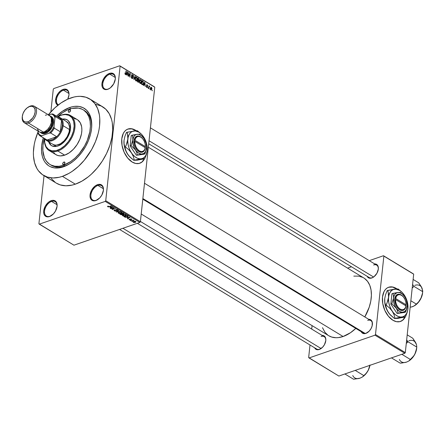 <?xml version="1.0" encoding="UTF-8"?>
<svg xmlns="http://www.w3.org/2000/svg" width="445" height="445" viewBox="0 0 445 445"><rect width="100%" height="100%" fill="white"/><g stroke="black" fill="none" stroke-linecap="round" stroke-linejoin="round"><path stroke-width="0.67" d="M109.815 74.182A8.449 5.273 -58.8 0 0 102.784 83.749A8.449 5.273 -58.8 0 0 108.23 89.011L107.768 89.3A9.05 5.652 121.2 0 1 101.933 83.66A9.05 5.652 121.2 0 1 109.464 73.408L109.815 74.182L115.233 77.469L109.815 74.182A8.449 5.273 121.2 0 1 113.403 74.376A8.449 5.273 121.2 0 1 115.277 79.249A8.449 5.273 -58.8 0 0 109.815 74.182L109.464 73.408L106.845 74.893L103.535 78.854L101.933 83.66L102.116 86.525L102.589 87.687L104.197 89.239L105.276 89.579L107.768 89.3L110.393 87.81L113.703 83.849L115.3 79.043L115.338 77.541L114.649 75.021L113.036 73.464L110.755 73.108L109.464 73.408A9.05 5.652 121.2 0 1 115.3 79.043A9.05 5.652 121.2 0 1 109.659 88.344A9.05 5.652 121.2 0 1 107.768 89.3L108.23 89.011A8.449 5.273 121.2 0 1 104.636 88.816A8.449 5.273 121.2 0 1 103.357 81.29A8.449 5.273 121.2 0 1 109.815 74.182M97.922 185.426A8.449 5.273 -58.8 0 0 90.897 194.993A8.449 5.273 -58.8 0 0 96.337 200.256L95.881 200.545A9.05 5.652 121.2 0 1 90.046 194.904A9.05 5.652 121.2 0 1 97.577 184.653L97.922 185.426L103.346 188.713L97.922 185.426A8.449 5.273 121.2 0 1 101.516 185.621A8.449 5.273 121.2 0 1 103.39 190.493A8.449 5.273 -58.8 0 0 97.922 185.426L97.577 184.653L94.957 186.138L91.642 190.104L90.046 194.904L90.007 196.412L90.702 198.932L91.403 199.85L93.389 200.823L95.881 200.545L99.736 197.925L101.816 195.094L103.412 190.288L103.229 187.423L102.055 185.348L101.149 184.708L98.868 184.352L97.577 184.653A9.05 5.652 121.2 0 1 103.412 190.288A9.05 5.652 121.2 0 1 97.766 199.588A9.05 5.652 121.2 0 1 95.881 200.545L96.337 200.256A8.449 5.273 121.2 0 1 92.749 200.066A8.449 5.273 121.2 0 1 91.47 192.535A8.449 5.273 121.2 0 1 97.922 185.426M51.592 201.424A8.449 5.273 -58.8 0 0 44.561 210.991A8.449 5.273 -58.8 0 0 50.007 216.259L49.545 216.543A9.05 5.652 121.2 0 1 43.71 210.902A9.05 5.652 121.2 0 1 51.242 200.651L51.592 201.424L57.01 204.711L51.592 201.424A8.449 5.273 121.2 0 1 55.18 201.618A8.449 5.273 121.2 0 1 57.055 206.491A8.449 5.273 -58.8 0 0 51.592 201.424L51.242 200.651L48.622 202.136L45.312 206.102L43.71 210.902L43.894 213.767L44.367 214.929L45.974 216.487L47.053 216.821L49.545 216.543L53.4 213.923L55.48 211.091L57.077 206.291L56.893 203.421L55.72 201.346L54.813 200.706L52.532 200.35L51.242 200.651A9.05 5.652 121.2 0 1 57.077 206.291A9.05 5.652 121.2 0 1 51.436 215.591A9.05 5.652 121.2 0 1 49.545 216.543L50.007 216.259A8.449 5.273 121.2 0 1 46.413 216.064A8.449 5.273 121.2 0 1 45.134 208.533A8.449 5.273 121.2 0 1 51.592 201.424M63.479 90.179A8.449 5.273 -58.8 0 0 56.993 97.366A8.449 5.273 -58.8 0 0 58.395 104.87A8.449 5.273 121.2 0 1 58.306 104.814A8.449 5.273 121.2 0 1 57.021 97.288A8.449 5.273 121.2 0 1 63.479 90.179L68.897 93.467L63.479 90.179A8.449 5.273 121.2 0 1 67.067 90.374A8.449 5.273 121.2 0 1 68.942 95.247A8.449 5.273 -58.8 0 0 63.479 90.179L63.134 89.406L63.479 90.179M57.906 105.259A9.05 5.652 121.2 0 1 56.126 97.283A9.05 5.652 121.2 0 1 63.134 89.406L60.509 90.891L58.156 93.361L55.892 98.061L55.786 102.522L56.954 104.603L57.906 105.259M139.691 163.293A18.1 11.303 71 0 0 144.347 158.815L141.966 161.963L139.691 163.293M136.031 130.73A18.1 11.303 71 0 0 135.397 130.318L135.575 130.257A18.1 11.303 -109 0 1 136.287 130.719L135.397 130.318A18.1 11.303 71 0 0 127.876 129.072L131.815 128.878L136.031 130.73M144.525 158.748A18.1 11.303 -109 0 1 139.78 163.259A18.1 11.303 -109 0 1 132.176 162.041L127.682 158.025L124.127 152.201L122.058 145.454L121.785 138.818L123.354 133.294L124.767 131.225L126.525 129.729L128.572 128.861L130.819 128.661L133.183 129.133L135.575 130.257A18.1 11.303 -109 0 0 127.965 129.039A18.1 11.303 -109 0 0 121.869 144.23A18.1 11.303 -109 0 0 132.176 162.041L135.758 163.487L139.179 163.437L142.144 161.902L144.525 158.748M374.673 263.918A7.843 4.895 121.2 0 1 378.317 269.086A7.843 4.895 121.2 0 1 373.427 277.146A7.843 4.895 121.2 0 1 371.792 277.975L372.248 277.691A7.242 4.522 -58.8 0 0 373.594 277.029A7.242 4.522 121.2 0 1 372.248 277.691L371.792 277.975A7.843 4.895 121.2 0 1 367.158 276.3L368.694 277.925L371.792 277.975L374.061 276.684L376.932 273.252L378.317 269.086L378.155 266.605L377.143 264.803L375.424 263.957L374.378 263.941M362.058 331.57A7.242 4.522 -58.8 0 0 366.33 333.099L365.868 333.383A7.843 4.895 121.2 0 1 361.234 331.709L362.775 333.333L363.71 333.628L365.868 333.383L369.211 331.113L371.008 328.66L372.142 325.879L372.237 322.013L371.219 320.216L370.435 319.66L368.454 319.354M322.147 335.419A7.843 4.895 121.2 0 1 325.796 340.586A7.843 4.895 121.2 0 1 320.901 348.652A7.843 4.895 121.2 0 1 319.265 349.475L319.727 349.192A7.242 4.522 -58.8 0 0 321.073 348.535A7.242 4.522 121.2 0 1 319.727 349.192L319.265 349.475A7.843 4.895 121.2 0 1 314.637 347.801L316.173 349.425L319.265 349.475L322.608 347.206L324.411 344.753L325.796 340.586L325.634 338.105L324.616 336.303L323.832 335.752L321.852 335.447M50.635 164.839A31.979 19.964 -58.8 0 0 64.82 165.957L63.44 166.814A33.792 21.099 121.2 0 1 43.321 137.839L41.663 145.765L41.524 151.383L42.347 156.462L44.105 160.795L45.312 162.631L48.333 165.546L50.113 166.602L54.134 167.854L58.634 167.926L61.01 167.515L64.82 165.957A31.979 19.964 121.2 0 1 51.231 165.223L50.024 164.489A31.979 19.964 121.2 0 1 44.367 138.473L42.998 145.304L42.865 150.621L44.372 157.575L46.452 161.262L49.312 164.027L50.997 165.023L54.802 166.208L59.063 166.274L63.613 165.229A31.979 19.964 121.2 0 1 50.024 164.489M69.782 107.484L70.382 108.825L69.782 107.484L72.212 106.783L74.588 106.372L79.088 106.444L83.109 107.696L86.497 110.082L89.117 113.508L90.875 117.836L91.698 122.915L91.559 128.533L90.463 134.49L88.449 140.542L85.596 146.466L82.014 152.034L77.836 157.029L73.23 161.262L68.369 164.567L63.44 166.814A33.792 21.099 121.2 0 0 70.494 163.259L70.494 163.259A33.792 21.099 121.2 0 0 91.559 128.533A33.792 21.099 121.2 0 0 69.782 107.484A33.792 21.099 121.2 0 0 56.465 116.173L62.406 111.261L69.782 107.484M56.315 183.129L60.27 184.914L65.927 185.793L72.107 185.103L75.316 184.174A44.65 27.879 -58.8 0 0 109.448 146.594A44.65 27.879 -58.8 0 0 102.667 106.8L89.773 98.979A44.65 27.879 121.2 0 1 96.554 138.773A44.65 27.879 121.2 0 1 62.422 176.348L75.316 184.174L81.83 181.198L88.255 176.832L91.353 174.179L97.182 168.054L102.333 161.046L106.605 153.414L109.837 145.459L111.906 137.488L112.73 129.801L112.274 122.703L111.567 119.455L109.248 113.731L105.782 109.203L101.304 106.055L95.992 104.403M43.449 175.324A44.65 27.879 121.2 0 1 37.97 132.148L35.094 140.665L34.209 144.636L33.392 152.318L33.458 155.961L34.549 162.67L36.874 168.394L38.47 170.819L42.459 174.674L47.376 177.088L53.033 177.967L59.213 177.277L62.422 176.348A44.65 27.879 121.2 0 1 43.449 175.324L56.343 183.145A44.65 27.879 -58.8 0 0 75.316 184.174L62.422 176.348L68.936 173.378L72.173 171.358L78.459 166.358L84.289 160.233L91.698 149.464L95.469 141.632L98.128 133.633L99.013 129.662L99.58 125.768L99.763 118.337L99.38 114.877L97.661 108.63L94.757 103.479L90.763 99.624L85.846 97.21L80.189 96.331L77.152 96.482L74.015 97.021L67.551 99.252L61.048 102.94L54.763 107.946L48.349 114.777A44.65 27.879 121.2 0 1 70.8 97.95A44.65 27.879 121.2 0 1 89.773 98.979M140.414 221.454L328.733 335.725A33.792 21.099 -58.8 0 0 343.095 336.503A33.792 21.099 -58.8 0 0 355.794 328.41L350.471 332.726L343.095 336.503L141.21 214.006L343.095 336.503L338.289 337.616L335.986 337.727L331.709 337.06L328.716 335.714M364.544 278.442L367.559 281.357L369.762 285.256L371.058 289.984L371.403 295.358L370.78 301.17L369.216 307.206L364.8 316.935A33.792 21.099 -58.8 0 0 363.793 277.953L148.346 147.223M368.749 319.332A7.843 4.895 121.2 0 1 372.393 324.5A7.843 4.895 121.2 0 1 367.503 332.56A7.843 4.895 121.2 0 1 365.868 333.383L366.33 333.099A7.242 4.522 -58.8 0 0 367.676 332.443A7.242 4.522 121.2 0 1 366.33 333.099A7.242 4.522 121.2 0 1 363.248 332.932L142.801 199.165M319.727 349.192A7.242 4.522 121.2 0 1 316.651 349.025L119.572 229.436M372.248 277.691A7.242 4.522 121.2 0 1 369.172 277.524L148.719 143.757M400.405 321.49A18.1 11.303 71 0 0 405.061 317.007L402.675 320.161L400.405 321.49M396.74 288.927A18.1 11.303 71 0 0 396.106 288.516L396.284 288.455A18.1 11.303 -109 0 1 396.996 288.916L396.106 288.516A18.1 11.303 71 0 0 388.591 287.27L392.523 287.07L396.74 288.927M405.239 316.946A18.1 11.303 -109 0 1 400.494 321.457A18.1 11.303 -109 0 1 392.891 320.239L388.39 316.223L384.836 310.399L382.767 303.651L382.5 297.01L384.068 291.486L385.481 289.417L387.239 287.921L389.28 287.058L391.528 286.858L393.892 287.331L396.284 288.455A18.1 11.303 -109 0 0 388.68 287.236A18.1 11.303 -109 0 0 382.583 302.428A18.1 11.303 -109 0 0 392.891 320.239L396.473 321.685L399.894 321.635L402.853 320.1L405.239 316.946M140.386 221.744L154.765 87.187L120.111 66.16L105.732 200.712L140.386 221.744L139.88 222.422L105.231 201.396L39.294 224.163L73.942 245.189L139.88 222.422L73.942 245.189L38.904 223.791L44.044 175.68L38.904 223.791L39.294 224.163L105.231 201.396L105.732 200.712L105.231 201.396L139.88 222.422L140.386 221.744L154.765 87.187L119.722 65.782L53.784 88.549L119.722 65.782L120.111 66.16L105.732 200.712L140.386 221.744M149.987 88.8L149.932 89.334L149.987 88.8M149.058 87.309L148.908 88.711L148.652 88.555L148.936 85.857L149.147 86.441L149.442 86.124L149.737 86.441L149.058 87.309L149.737 86.441L149.503 86.152L149.147 86.441L148.936 85.857L148.652 88.555L148.908 88.711L149.058 87.309M148.23 87.737L148.174 88.266L148.23 87.737M147.178 84.739L146.516 85.156L147.34 86.953L146.611 87.281L146.95 87.164L146.355 86.291L146.889 87.537L147.601 87.042L147.145 87.632L146.394 86.758L146.355 86.291L146.95 87.164L147.34 86.953L146.544 85.006L147.061 84.678L147.673 85.54L147.69 85.868L147.212 85.173L146.778 85.256L147.601 87.042L146.778 85.256L147.145 85.129L147.69 85.868L146.794 84.661M144.058 84.589L143.718 85.562L143.451 85.396L144.625 82.164L145.315 86.53L144.942 85.129L144.058 84.589L144.942 85.129L145.315 86.53L144.892 82.325L144.625 82.164L143.451 85.396L143.718 85.562L144.058 84.589L143.696 84.711L144.058 84.589M140.626 79.688L139.691 80.011L140.626 79.688L139.43 81.035L139.546 82.464L140.22 83.488L139.597 82.62L139.413 81.207L140.03 79.638L140.687 79.727L141.198 80.412L141.326 82.692L140.442 83.588L141.015 83.371L141.41 82.192L140.626 79.688L140.108 79.605M136.415 77.13L135.475 77.452L136.415 77.13L135.219 78.481L135.336 79.905L136.009 80.934L135.386 80.067L135.202 78.648L135.82 77.08L136.476 77.169L136.988 77.853L137.116 80.139L136.231 81.029L136.804 80.812L137.199 79.633L136.415 77.13L135.897 77.046M125.318 74.449L126.03 73.559L125.74 73.659L126.041 70.889L125.679 73.909L125.023 74.143L125.373 74.02L124.884 72.952L125.318 74.449L124.884 72.952L125.629 73.998L126.041 70.889L126.297 71.044L125.918 74.148L125.318 74.449L125.646 74.51M126.769 74.098L126.425 75.072L126.158 74.905L127.337 71.673L128.026 76.039L127.654 74.632L126.769 74.098L127.654 74.632L128.026 76.039L127.604 71.834L127.337 71.673L126.158 74.905L126.425 75.072L126.769 74.098L126.408 74.22L126.769 74.098M128.894 73.403L128.577 76.373L128.716 72.507L129.751 76.306L130.073 73.33L130.329 73.486L129.929 77.196L128.894 73.403L129.929 77.196L130.329 73.486L130.073 73.33L129.751 76.306L128.716 72.507L128.577 76.373L128.894 73.403M132.343 74.66L131.509 75.233L132.643 77.753L131.659 78.209L132.054 78.075L131.258 76.929L131.531 76.835L131.987 78.492L132.899 77.903L132.31 78.615L131.303 77.447L131.269 76.724L131.993 78.031L132.643 77.753L131.62 76.028L131.536 75.044L132.271 74.621L132.994 75.789L132.738 76.128L132.121 75.016L131.753 75.505L132.899 77.903L131.759 75.4L132.304 75.099L132.999 76.234L132.343 74.66L131.887 74.565M135.247 76.473L134.045 79.694L133.433 75.372L133.951 79.171L134.98 76.312L135.247 76.473L134.98 76.312L133.951 79.171L133.433 75.372L134.045 79.694L135.247 76.473L134.874 76.601L135.247 76.473M138.161 82.192L139.057 81.574L138.645 82.331L137.366 81.708L137.766 77.997L139.051 79.043L139.057 81.574L138.807 80.45L139.168 79.844L138.562 78.481L137.766 77.997L137.366 81.708L138.673 82.319M143.501 83.432L142.928 84.828L141.582 84.266L141.977 80.556L143.251 81.535L143.501 83.432L143.095 81.307L141.977 80.556L141.582 84.266L142.889 84.845L143.501 83.432M151.306 87.242L150.621 87.481L151.306 87.242L150.443 88.205L151.011 90.035L151.873 89.045L151.189 90.112L150.488 89.206L150.599 87.526L151.35 87.27L151.884 88.416L151.873 89.045L151.306 87.242L150.922 87.181M152.407 90.268L152.351 90.797L152.407 90.268M53.283 89.234L50.864 111.862L53.283 89.234L53.784 88.549L53.283 89.234M132.805 221.521L132.098 221.521L132.805 221.521M132.504 220.648L131.075 220.898L133.344 220.114L133.6 220.269L133.239 220.397L134.067 220.631L132.504 220.648L134.067 220.631L133.239 220.397L133.6 220.269L133.344 220.114L131.075 220.898L132.504 220.648M131.041 220.453L130.34 220.453L131.041 220.453M130.63 219.969L130.702 219.318L130.318 220.041L129.039 219.502L129.384 219.213L129.551 219.696L130.24 219.858L130.174 219.018L131.347 218.901L131.837 219.424L130.646 219.062L130.964 219.713L130.63 219.969L130.697 219.04L131.564 219.613L131.614 219.029L130.391 218.901L130.318 219.836L129.617 219.747L129.384 219.213L129.278 219.847L129.345 219.235L129.278 219.847L130.63 219.969L130.752 219.379M127.292 217.716L130.04 217.299L127.743 218.873L127.47 218.712L128.182 218.256L127.292 217.716L128.182 218.256L127.47 218.712L127.743 218.873L130.04 217.299L127.292 217.716M122.609 215.797L122.42 215.102L123.766 214.496L125.384 214.512L126.113 215.03L125.685 215.636L123.916 216.081L122.609 215.797L125.195 215.847L125.807 214.696L123.176 214.662L122.364 215.185L122.609 215.797L122.709 214.868L122.609 215.797L122.364 215.185M118.398 213.244L118.148 212.627L119.249 212.015L120.784 211.881L121.863 212.387L121.474 213.077L119.8 213.522L118.398 213.244L120.979 213.294L121.596 212.137L118.965 212.104L118.148 212.627L118.398 213.244L118.492 212.315L118.398 213.244L118.148 212.627M107.707 206.753L107.54 206.408L108.124 206.085L108.419 206.224L107.985 206.541L108.53 206.73L111.445 206.018L108.552 206.931L107.707 206.753L109.325 206.747L111.189 205.863L108.591 206.725L108.079 206.636L108.419 206.224L108.124 206.085L107.523 206.436L107.707 206.753L107.762 206.235L107.707 206.753L107.523 206.436M110.004 207.225L112.752 206.808L110.449 208.382L110.182 208.221L110.894 207.765L110.004 207.225L110.894 207.765L110.182 208.221L110.449 208.382L112.752 206.808L110.004 207.225M113.497 207.854L110.744 208.56L113.864 207.481L114.137 207.648L112.718 209.172L115.472 208.46L112.357 209.539L112.079 209.373L113.497 207.854L112.079 209.373L112.357 209.539L115.472 208.46L112.718 209.172L114.137 207.648L113.864 207.481L111 208.716L113.497 207.854M116.078 210.975L116.162 210.173L116.078 210.975L115.444 211.075L114.287 210.746L114.131 210.179L114.576 209.923L114.699 210.652L115.756 210.841L116.039 210.63L115.678 209.651L116.857 209.439L117.825 210.107L117.369 210.457L117.124 209.773L116.106 209.712L116.473 210.63L116.078 210.975L116.429 210.479L115.95 209.84L117.168 209.801L117.369 210.457L117.525 209.667L115.945 209.523L115.817 210.819L114.76 210.691L114.576 209.923L114.371 210.802L114.46 209.968L114.371 210.802L116.078 210.975L116.429 210.479M120.395 211.447L116.217 211.881L118.576 210.346L118.843 210.507L116.696 211.826L120.395 211.447L116.696 211.826L118.843 210.507L118.576 210.346L116.217 211.881L116.473 212.037L116.507 211.698L116.473 212.037L120.395 211.447M122.28 214.69L121.062 214.746L119.794 214.051L122.909 212.977L124.016 213.845L122.28 214.69L122.698 214.212L123.627 214.156L123.704 213.455L122.909 212.977L119.794 214.051L122.28 214.69L122.369 213.878L122.28 214.69M127.303 217.11L125.523 217.344L124.005 216.609L127.125 215.53L128.255 216.37L127.303 217.11L128.188 216.231L127.125 215.53L124.005 216.609L124.756 217.065L124.789 216.737L124.756 217.065L127.303 217.11M135.308 222.367L133.856 222.517L133.161 222.038L133.956 221.471L135.297 221.365L135.97 221.777L135.669 222.211L135.308 222.367L135.747 221.532L133.856 221.504L133.394 222.344L133.467 221.671L133.394 222.344L135.341 222.088L135.308 222.367M312.073 325.618L311.706 329.083L312.073 325.618M310.004 344.992L308.658 357.574L310.004 344.992M338.868 376.047L404.805 353.28L374.985 335.185L309.047 357.952L338.868 376.047L308.658 357.574L309.047 357.952L374.985 335.185L375.491 334.501L405.306 352.596L413.683 274.192L383.868 256.098L375.491 334.501L374.985 335.185L404.805 353.28L338.868 376.047M413.299 273.82L383.479 255.725L369.255 260.637L383.479 255.725L383.868 256.098L375.491 334.501L405.306 352.596L404.805 353.28L405.306 352.596L413.683 274.192L383.479 255.725L413.299 273.82M351.467 266.778L347.584 268.118L351.467 266.778M362.758 277.385L358.742 276.134L353.792 276.117M322.492 327.704L324.967 332.315L327.987 335.235M373.605 264.975A7.242 4.522 121.2 0 1 376.687 265.142A7.242 4.522 121.2 0 1 378.295 269.292A7.242 4.522 -58.8 0 0 373.605 264.975M321.084 336.476A7.242 4.522 121.2 0 1 324.16 336.643A7.242 4.522 121.2 0 1 325.768 340.792A7.242 4.522 -58.8 0 0 321.084 336.476M367.687 320.383A7.242 4.522 121.2 0 1 370.763 320.55A7.242 4.522 121.2 0 1 372.37 324.7A7.242 4.522 -58.8 0 0 367.687 320.383M67.723 99.174L68.964 95.041L69.003 93.539L68.313 91.019L66.7 89.462L64.419 89.106L63.134 89.406A9.05 5.652 121.2 0 1 68.964 95.041A9.05 5.652 121.2 0 1 67.723 99.174M51.364 178.64L55.352 182.5M154.376 86.814L119.722 65.782L154.376 86.814M83.221 109.82L84.411 110.544A31.979 19.964 121.2 0 1 91.492 129.145A31.979 19.964 -58.8 0 0 83.793 110.193M71 162.915A31.979 19.964 121.2 0 1 64.82 165.957A31.979 19.964 -58.8 0 0 71 162.915M109.826 88.227A8.449 5.273 121.2 0 1 108.23 89.011A8.449 5.273 -58.8 0 0 109.826 88.227M97.939 199.477A8.449 5.273 121.2 0 1 96.337 200.256A8.449 5.273 -58.8 0 0 97.939 199.477M51.603 215.475A8.449 5.273 121.2 0 1 50.007 216.259A8.449 5.273 -58.8 0 0 51.603 215.475M108.079 206.636L108.419 206.224M110.488 208.021L110.449 208.382L110.488 208.021M110.927 207.437L110.894 207.765L110.927 207.437M110.455 207.153L112.329 206.669L111.167 207.587L110.477 206.958L111.167 207.587L112.312 206.853L110.455 207.153M112.774 208.627L112.718 209.172L112.774 208.627M112.413 209.017L112.357 209.539L112.413 209.017M114.037 210.363L114.371 210.802M114.76 210.691L114.871 210.062M115.945 209.523L115.817 210.819M117.836 210.073L117.525 209.667M117.458 209.628L117.369 210.457L117.458 209.628M117.168 209.801L117.068 210.318M115.984 209.506L116.145 210.157M117.118 211.297L117.085 211.592L117.118 211.297M121.908 212.588L121.596 212.137M121.235 212.265L121.329 212.821L121.396 212.404L120.884 212.12L119.216 212.259L121.263 211.987L121.329 212.821L120.734 213.133L118.759 213.116L118.531 212.782L118.759 213.116L119.243 212.015L118.526 212.805L118.587 212.265M123.627 214.156L123.704 213.455M123.248 213.528L122.803 213.255L121.869 213.578L122.698 214.212L123.321 214.017L121.869 213.578L122.831 213.005L123.248 213.528L123.282 213.2L123.321 214.017M122.013 214.012L121.507 213.706L120.411 214.078L121.535 213.45L122.013 214.012L122.047 213.683L122.025 214.535L120.411 214.078L121.669 214.607L122.225 214.434L122.013 214.012L122.025 214.535M126.124 215.146L125.807 214.696M125.446 214.824L125.546 215.38L125.54 214.891L124.678 214.612L122.809 215.18L122.97 215.669L123.454 214.573L125.479 214.546L125.546 215.38L124.945 215.691L122.97 215.669L122.798 214.818M127.771 216.331L127.014 215.814L124.628 216.637L127.042 215.558L127.771 216.331L127.815 215.947L127.798 216.442L126.185 217.149L125.084 216.915L124.65 216.381L125.312 217.038L126.308 217.138L127.604 216.698L127.849 215.97M127.782 218.512L127.743 218.873L127.782 218.512M128.216 217.928L128.182 218.256L128.216 217.928M127.743 217.644L129.623 217.16L128.46 218.078L127.765 217.449L128.46 218.078L129.601 217.344L127.743 217.644M129.384 219.213L129.278 219.847M129.617 219.747L129.679 219.357M130.552 218.857L130.457 219.724L130.552 218.857M130.391 218.901L130.329 219.524M131.564 219.613L131.614 219.029M131.303 219.146L131.264 219.468M133.706 220.375L133.672 220.698L133.706 220.375M133.049 220.214L133.016 220.514L133.049 220.214M133.161 222.016L133.394 222.344M135.981 221.871L135.747 221.532M135.413 221.643L134.257 221.616L133.628 222.155L134.585 222.333L135.541 221.899L133.728 222.239L134.14 221.421L135.441 221.404L135.558 221.849M133.728 222.239L133.633 221.593M118.759 213.116L120.05 213.3L121.329 212.821M122.97 215.669L124.261 215.858L125.546 215.38M125.679 73.909L125.368 74.015M127.226 71.962L127.604 71.834L127.226 71.962M126.897 73.714L127.253 72.78L126.886 72.908L127.448 72.151L127.12 72.262L127.448 72.151L127.615 74.148L127.131 74.315L127.615 74.148L126.547 73.837L127.615 74.148L127.448 72.151L126.897 73.714M128.688 72.78L128.989 72.674L128.688 72.78M130.046 73.586L130.329 73.486L130.046 73.586M132.643 77.753L132.054 78.075M131.759 75.4L132.304 75.099M131.87 76.429L132.182 76.323L131.87 76.429M132.287 76.89L132.604 76.785L132.287 76.89M131.987 78.492L132.493 78.598M136.904 79.738L137.199 79.633L136.904 79.738M136.198 81.023L136.804 80.812L136.198 81.023M136.009 80.934L136.804 80.812M135.369 77.708L136.37 77.564L135.708 77.736L135.475 78.643L136.37 77.564L136.927 78.565L136.943 79.466L135.675 80.628L136.053 80.501L135.475 78.643L135.197 78.737L135.475 78.643L135.797 80.261L136.42 80.567L136.053 80.501M138.078 78.648L138.562 78.481L138.078 78.648M138.862 79.95L139.168 79.844L138.862 79.95M138.495 80.562L138.807 80.45L138.495 80.562M138.901 79.75L138.762 79.127L137.972 78.587L137.855 79.694L137.972 78.587L137.689 78.687L138.423 78.86L138.901 79.75L138.084 80.295L138.612 80.117L137.572 79.794L138.668 80.117L138.901 79.75L138.612 80.117M138.801 81.424L138.623 80.69L137.811 80.128L137.672 81.429L137.811 80.128L137.527 80.228L138.317 80.439L138.801 81.424L137.95 82.058L138.484 81.874L137.388 81.53L138.517 81.874L138.801 81.424L138.484 81.874M141.121 82.292L141.41 82.192L141.121 82.292M140.409 83.577L141.015 83.371L140.409 83.577M140.22 83.488L141.015 83.371M139.58 80.267L140.197 80.055L139.686 81.196L140.581 80.122L141.137 81.118L141.154 82.025L139.886 83.187L140.264 83.054L139.686 81.196L139.407 81.29L139.686 81.196L139.941 82.709L140.542 83.137L141.176 81.585L140.87 80.406L140.208 80.05L140.581 80.122M140.019 83.332L140.642 83.115L140.264 83.054M142.211 81.157L142.695 80.99L142.211 81.157M142.684 81.446L143.095 81.307L142.684 81.446M143.045 84.116L143.179 82.091L142.189 81.146L141.883 83.988L142.189 81.146L141.905 81.24L143.001 81.713L143.245 83.271L143.045 84.116L141.86 84.433L142.344 84.266L141.599 84.083L142.656 84.4L143.045 84.116L142.344 84.266M144.519 82.459L144.892 82.325L144.519 82.459M144.191 84.205L144.547 83.271L144.174 83.399L144.736 82.642L144.408 82.753L144.736 82.642L144.903 84.639L144.419 84.806L144.903 84.639L143.835 84.328L144.903 84.639L144.736 82.642L144.191 84.205M147.34 86.953L146.95 87.164M146.778 85.256L147.145 85.129M146.561 85.624L146.839 85.529L146.561 85.624M146.744 85.991L147.117 85.863L146.744 85.991M146.889 87.537L147.284 87.615M148.914 86.113L149.197 86.013L148.914 86.113M148.864 86.541L149.147 86.441L148.864 86.541M149.503 86.152L149.147 86.441M148.841 86.753L149.737 86.441L148.841 86.753M149.164 86.792L149.442 86.625M151.011 90.035L151.395 90.101M150.699 88.36L151.261 87.626L151.617 88.917L151.055 89.656L150.733 89.768L151.055 89.656L150.699 88.36L150.427 88.455L151.294 89.679L151.478 87.871L151.022 87.598L150.699 88.36M150.516 87.771L151.261 87.626M135.803 80.779L136.571 80.478L136.91 79.711L136.893 78.415L136.37 77.564M63.952 162.047A1.507 0.94 121.2 0 1 64.592 162.08A1.507 0.94 121.2 0 1 64.82 163.426A1.507 0.94 121.2 0 1 63.668 164.695L62.806 164.428L62.745 163.493L63.307 162.486L64.364 162.002L64.814 162.314L64.875 163.254L63.668 164.695A1.507 0.94 121.2 0 1 63.029 164.661A1.507 0.94 121.2 0 1 62.795 163.315A1.507 0.94 121.2 0 1 63.952 162.047L64.92 162.636L63.952 162.047M69.553 109.603A1.507 0.94 121.2 0 1 70.199 109.637A1.507 0.94 121.2 0 1 70.427 110.983A1.507 0.94 121.2 0 1 69.27 112.251L68.408 111.984L68.346 111.044L68.914 110.037L69.971 109.559L70.421 109.871L70.477 110.811L69.27 112.251A1.507 0.94 121.2 0 1 68.63 112.218A1.507 0.94 121.2 0 1 68.402 110.872A1.507 0.94 121.2 0 1 69.553 109.603L70.521 110.193L69.553 109.603M67.384 119.978A15.086 9.417 -58.8 0 0 62.823 119.321L63.324 119.254M51.937 145.888L51.531 145.643A15.086 9.417 121.2 0 0 57.945 145.993L62.311 143.513L66.233 139.396L69.109 134.262L70.499 128.905L70.188 124.127L68.235 120.662L66.722 119.599L64.931 119.043L62.422 119.082A15.086 9.417 121.2 0 1 67.184 119.85A15.086 9.417 121.2 0 1 69.476 133.294A15.086 9.417 121.2 0 1 57.945 145.993L55.797 146.488L51.993 145.899L50.48 144.831L48.527 141.371M57.839 151.005L57.488 150.232A19.914 12.432 121.2 0 1 44.589 138.606L44.745 142.678L46.096 146.683L48.588 149.481L52.004 150.844L56.059 150.644L60.392 148.903L64.642 145.771L68.435 141.521L71.445 136.515L73.414 131.18L74.17 125.985L73.659 121.368L71.906 117.736L69.081 115.394L65.415 114.549L61.688 114.982A20.515 12.81 -58.8 0 0 57.722 116.935A20.515 12.81 121.2 0 1 61.688 114.982A20.515 12.81 121.2 0 1 70.405 115.455A20.515 12.81 121.2 0 1 73.52 133.739A20.515 12.81 121.2 0 1 57.839 151.005A20.515 12.81 121.2 0 1 49.117 150.532A20.515 12.81 121.2 0 1 44.578 138.601A20.515 12.81 -58.8 0 0 57.839 151.005L64.686 155.16L57.839 151.005A20.515 12.81 -58.8 0 0 74.91 127.765A20.515 12.81 -58.8 0 0 61.688 114.982L57.733 116.94A19.914 12.432 121.2 0 1 61.226 115.266A19.914 12.432 121.2 0 1 74.059 127.671A19.914 12.432 121.2 0 1 57.488 150.232L57.839 151.005M49.117 150.532L55.97 154.688A20.515 12.81 -58.8 0 0 64.686 155.16L60.37 155.906L57.772 155.5L55.514 154.393L53.684 152.618M64.82 165.957L63.613 165.229L64.82 165.957M57.511 116.807A31.979 19.964 121.2 0 1 69.615 109.075A31.979 19.964 121.2 0 1 83.198 109.809A31.979 19.964 121.2 0 1 88.06 138.312A31.979 19.964 121.2 0 1 63.613 165.229L70.594 161.652L75.094 158.07L79.271 153.681L84.578 145.971L87.281 140.364L89.818 131.787L90.407 126.285L90.079 121.196L88.85 116.724L86.769 113.036L83.91 110.277L82.225 109.275L78.42 108.091L71.912 108.408L67.284 110.01L62.628 112.652L57.511 116.807M66.65 121.646A13.272 8.288 121.2 0 1 68.663 133.478A13.272 8.288 121.2 0 1 58.518 144.647A13.272 8.288 121.2 0 1 52.877 144.341L52.899 144.358M74.187 118.509L76.629 119.266M77.708 119.911L80.278 122.792L81.669 126.914L81.874 130.179L81.496 133.711L79.872 139.213L77.102 144.53L73.425 149.22L69.164 152.869L64.686 155.16A20.515 12.81 -58.8 0 0 80.367 137.894A20.515 12.81 -58.8 0 0 77.252 119.61L70.405 115.455M48.928 141.616L50.886 145.076M67.128 119.844L65.332 119.288M66.244 121.424L68.602 123.704L69.62 127.398L69.131 131.948L67.217 136.654L64.169 140.804L60.453 143.763L56.626 145.081L54.857 145.053L52.844 144.325M49.05 142.022A15.086 9.417 -58.8 0 0 51.737 145.765M51.531 145.643A15.086 9.417 121.2 0 1 48.65 141.777M422.349 289.089L421.337 286.791L418.689 282.814L413.127 279.438L418.689 282.814L421.96 288.015L422.728 291.692L413.95 286.369L412.204 288.054L413.95 286.369L422.728 291.692L422.099 295.246L420.82 298.678A12.143 7.582 -58.8 0 0 422.594 292.932L420.82 298.678L418.851 301.66L416.409 304.141L410.846 300.764L416.409 304.141L413.744 306.171L411.325 307M413.95 286.369L412.587 284.455L413.95 286.369M414.846 305.526L418.183 302.6L421.476 297.249L422.366 294.351L422.75 290.941L421.432 287.081M421.96 288.015A12.143 7.582 -58.8 0 0 414.768 285.367M414.868 305.509A12.143 7.582 -58.8 0 0 415.024 305.409A12.143 7.582 -58.8 0 0 420.82 298.678L418.851 301.66L415.024 305.409M414.801 305.559L412.487 306.688A12.143 7.582 -58.8 0 1 410.168 307.128M149.042 140.759L373.611 277.024L149.042 140.759M142.862 198.565L365.011 333.361L142.862 198.565M321.084 348.524L122.92 228.279L321.084 348.524M58.751 117.636A12.671 7.91 121.2 0 1 61.544 120.339A12.671 7.91 121.2 0 1 62.267 125.607L62.244 122.748L61.544 120.339L60.32 131.798L61.61 128.694L62.267 125.607L63.118 125.696A13.272 8.288 -58.8 0 0 57.778 116.968A13.272 8.288 121.2 0 1 60.203 117.73A13.272 8.288 121.2 0 1 63.118 125.696L69.565 129.606L63.118 125.696A13.272 8.288 121.2 0 1 56.576 137.995A13.272 8.288 121.2 0 1 46.43 140.431A13.272 8.288 121.2 0 1 44.628 138.634A13.272 8.288 -58.8 0 0 55.136 139.135A13.272 8.288 -58.8 0 0 63.118 125.696L62.267 125.607A12.671 7.91 121.2 0 1 60.32 131.798A12.671 7.91 121.2 0 1 56.71 136.71A12.671 7.91 121.2 0 1 47.075 140.036A12.671 7.91 121.2 0 1 45.674 139.185M56.71 136.71L47.075 140.036L49.267 140.42L52.994 139.424L56.71 136.71L47.075 140.036L41.029 136.37L41.563 135.803L49.328 133.116L50.669 133.038L56.71 136.71A12.671 7.91 -58.8 0 0 60.32 131.798L54.273 128.132L53.99 126.775L54.974 117.536L55.497 116.668L61.544 120.339L60.32 131.798L54.273 128.132A12.671 7.91 121.2 0 1 50.669 133.038L56.71 136.71M40.295 136.003L46.336 139.669A12.671 7.91 -58.8 0 0 47.075 140.036L41.029 136.37L41.563 135.803A12.065 7.532 121.2 0 1 37.953 132.31L38.075 131.13L38.237 133.667A12.671 7.91 -58.8 0 0 41.029 136.37A12.671 7.91 121.2 0 1 40.295 136.003A12.671 7.91 121.2 0 1 38.237 133.667L37.953 132.31L39.36 134.59L41.563 135.803L49.328 133.116L51.965 130.24L53.99 126.775L54.974 117.536L53.567 115.255L52.549 114.51L51.364 114.048L48.677 114.977L51.364 114.048A12.065 7.532 121.2 0 1 54.974 117.536L55.497 116.668L61.544 120.339A12.671 7.91 -58.8 0 0 59.485 118.003L53.439 114.337A12.671 7.91 121.2 0 1 55.497 116.668A12.671 7.91 -58.8 0 0 52.705 113.97L51.364 114.048L52.705 113.97A12.671 7.91 121.2 0 1 53.439 114.337M50.669 133.038A12.671 7.91 -58.8 0 0 54.273 128.132L53.99 126.775A12.065 7.532 121.2 0 1 49.328 133.116L50.669 133.038M27.996 107.284A9.656 6.03 121.2 0 1 30.282 106.082L29.548 106.539A8.689 5.423 121.2 0 1 35.149 111.951A8.689 5.423 121.2 0 1 27.918 121.797L28.474 123.031A9.656 6.03 -58.8 0 0 36.507 112.096A9.656 6.03 -58.8 0 0 30.282 106.082A9.656 6.03 121.2 0 1 34.387 106.305A9.656 6.03 121.2 0 1 35.85 114.91A9.656 6.03 121.2 0 1 28.474 123.031L43.543 132.176A9.656 6.03 -58.8 0 0 50.925 124.055A9.656 6.03 -58.8 0 0 49.456 115.45L34.387 106.305M50.941 117.063A9.05 5.652 121.2 0 1 52.071 125.173A9.05 5.652 121.2 0 1 45.212 132.627L45.557 133.4A9.656 6.03 -58.8 0 0 53.211 124.405A9.656 6.03 -58.8 0 0 50.368 116.217M44.628 131.709L45.268 132.098A8.449 5.273 -58.8 0 0 51.336 125.952A8.449 5.273 -58.8 0 0 51.431 118.37L52.126 119.85L52.299 122.525L50.808 127.009L47.715 130.708L45.268 132.098L44.628 131.709M24.369 122.809L39.438 131.954A9.656 6.03 -58.8 0 0 43.543 132.176L28.474 123.031A9.656 6.03 121.2 0 1 24.369 122.809A9.656 6.03 121.2 0 1 22.289 116.69M48.015 114.927L50.129 115.967L51.381 118.186L51.264 122.942L49.873 126.363L47.654 129.384L44.951 131.536L42.169 132.493L39.733 132.115M38.771 131.436L37.519 129.217M45.357 115.227L46.731 114.91M29.548 106.539L31.94 106.272L33.848 107.206L34.971 109.197L35.149 111.951L34.348 115.038L32.696 117.992L29.186 121.218L27.918 121.797L25.526 122.064L23.618 121.129L22.495 119.132L22.317 116.379L23.118 113.291L24.775 110.338L27.034 107.968L30.282 106.082A9.656 6.03 -58.8 0 0 28.269 107.1L27.735 107.451A8.689 5.423 121.2 0 1 29.548 106.539M42.943 132.354A8.449 5.273 -58.8 0 0 45.268 132.098L42.943 132.354M50.029 116.151L52.143 117.191L52.894 118.17L53.634 120.856L53.278 124.166L51.887 127.587L48.355 131.815L45.557 133.4L42.898 133.695L40.545 132.41A9.656 6.03 -58.8 0 0 45.557 133.4L45.212 132.627L42.72 132.905L41.563 132.527A9.05 5.652 121.2 0 0 45.212 132.627L49.067 130.007L51.909 125.59L52.783 120.868L52.087 118.348L50.48 116.79M22.317 116.379L22.25 117.018A9.656 6.03 -58.8 0 0 28.474 123.031L27.918 121.797A8.689 5.423 121.2 0 1 22.317 116.379A8.689 5.423 121.2 0 1 27.735 107.451M416.425 344.497L415.419 342.205L412.765 338.228L407.203 334.851L412.765 338.228L416.47 344.519L416.804 347.1L408.032 341.777L406.285 343.468L408.032 341.777L406.48 341.61L408.032 341.777L406.669 339.869L408.032 341.777L416.804 347.1L415.636 352.396L413.995 355.644L408.877 360.967L406.563 362.102L401.874 363.009L400.133 363.126L391.483 357.88L400.133 363.126L405.406 362.414M401.841 354.303L410.49 359.549L401.841 354.303M408.927 360.934L412.259 358.014L414.123 355.472L415.552 352.657L416.67 348.34A12.143 7.582 -58.8 0 1 414.901 354.087L412.932 357.074L409.1 360.823A12.143 7.582 -58.8 0 0 414.901 354.087L416.67 348.34M416.804 347.1L416.47 344.519L415.513 342.489M408.877 360.967L406.563 362.102A12.143 7.582 -58.8 0 1 399.371 359.449M416.042 343.423A12.143 7.582 -58.8 0 0 408.844 340.775M344.881 373.967L353.53 379.218L344.881 373.967M362.325 377.026L364.6 375.213L367.526 371.564L369.039 368.488L369.956 364.983L368.299 370.179L366.33 373.16L363.888 375.641L355.238 370.396L363.888 375.641L362.274 377.06L359.966 378.189L353.53 379.218L358.803 378.5M368.299 370.179L369.945 365.312A12.143 7.582 -58.8 0 1 368.299 370.179L366.33 373.16L362.497 376.909A12.143 7.582 -58.8 0 0 368.299 370.179M362.274 377.06L359.966 378.189A12.143 7.582 -58.8 0 1 352.768 375.541M142.272 138.262L141.994 137.978A8.449 5.273 71 0 0 134.095 140.208L134.946 140.297L145.393 146.639L145.148 143.863L144.213 141.104L142.706 138.745L140.848 137.11L138.885 136.426L137.093 136.782L135.714 138.139L134.946 140.297A7.843 4.895 -109 0 1 142.272 138.262A7.843 4.895 -109 0 1 145.393 146.639L144.914 149.359L143.741 151.3L142.005 152.251L140.993 152.307L138.873 151.567L136.865 149.798L135.241 147.245L134.234 144.263L134.084 140.197L134.946 140.297L145.393 146.639L145.365 147.045L144.625 147.301L145.365 147.045L145.237 148.096L145.276 147.696L134.835 141.36L135.074 144.136L136.014 146.889L137.516 149.247L139.374 150.883L141.338 151.567L143.129 151.211L144.508 149.859L145.276 147.696A7.843 4.895 -109 0 1 139.374 150.883A7.843 4.895 -109 0 1 134.835 141.36L133.984 141.265A8.449 5.273 71 0 0 138.873 151.567A8.449 5.273 71 0 0 145.237 148.096L145.276 147.696L134.835 141.36L133.984 141.265L134.918 137.861L136.404 136.393L137.327 136.053L139.396 136.226L142.016 138M142.428 136.587L139.608 134.156L137.077 134.273A10.257 6.402 -109 0 1 142.495 136.654A10.257 6.402 -109 0 1 143.924 138.428L143.924 138.428A10.257 6.402 -109 0 1 146.516 148.307A10.257 6.402 -109 0 1 142.255 154.031A10.257 6.402 -109 0 1 135.408 149.87L136.698 152.385L137.383 154.955L136.415 155.288L130.124 145.932L131.086 145.598L135.408 149.87L136.698 152.385L137.383 154.955L143.134 153.92L144.792 153.914L143.824 154.248L136.415 155.288L141.198 154.198L144.792 153.914L146.522 148.28M143.824 154.248L144.792 153.914L145.393 152.513L146.583 147.095L146.082 143.245L143.924 138.428L141.516 135.764L138.823 134.379L137.077 134.273L131.231 135.536L132.198 135.202L132.777 137.433L132.816 139.997L131.086 145.598L130.124 145.932L131.231 135.536L130.124 145.932L136.415 155.288L143.824 154.248M141.427 134.212L137.444 130.78L132.716 131.231L130.68 132.493L129.111 134.601L128.115 137.41L127.76 140.731L128.071 144.336L129.028 147.974L130.563 151.406L132.571 154.387L134.918 156.729L137.444 158.259L139.975 158.882L142.339 158.548L144.375 157.285L145.943 155.177L147.2 150.76L147.223 147.267L146.583 143.613L145.326 140.047L143.54 136.815L141.343 134.129L138.885 132.176L135.08 130.897L126.463 132.432L126.986 132.254L127.465 133.767L127.854 139.024L126.992 142.962L125.418 146.933L128.755 149.715L131.514 152.963L133.339 156.518L134.307 160.139L133.784 160.322L128.972 155.984L126.653 152.54L125.29 148.919L124.895 147.111L125.418 146.933L124.895 147.111L124.083 143.958L124.027 140.342L124.889 136.404L126.463 132.432L124.889 136.404L124.027 140.342A14.479 9.039 71 0 0 127.682 154.287A14.479 9.039 71 0 0 129.706 156.796A14.479 9.039 71 0 0 129.801 156.89M140.798 133.578L137.444 130.78L136.865 130.724L126.986 132.254L127.798 135.408L127.854 139.024A14.479 9.039 -109 0 1 133.867 130.947A14.479 9.039 -109 0 1 141.516 134.307A14.479 9.039 -109 0 1 143.54 136.815L143.54 136.815A14.479 9.039 -109 0 1 147.2 150.76L146.333 154.693L144.758 158.67L146.333 154.693L147.2 150.76A14.479 9.039 -109 0 1 141.187 158.832L144.758 158.67L142.328 159.254L133.784 160.322L141.187 158.832L144.758 158.67L137.355 160.156L133.784 160.322L129.907 157.007L127.682 154.287L125.863 150.738L124.083 143.958L124.027 140.342L124.005 143.835L125.195 149.297L127.682 154.287L129.879 156.974M141.187 158.832A14.479 9.039 -109 0 1 131.514 152.963L133.339 156.518L134.307 160.139L141.187 158.832M126.269 144.953L125.418 146.933L128.755 149.715L131.514 152.963A14.479 9.039 -109 0 1 127.854 139.024L126.269 144.953M136.142 160.206L138.506 159.872M141.983 136.142L139.608 134.156L136.259 134.473L134.818 135.369L133.706 136.865L132.816 139.997A10.257 6.402 -109 0 1 137.077 134.273L132.198 135.202L132.777 137.433L132.816 139.997L131.086 145.598L135.408 149.87A10.257 6.402 -109 0 1 132.816 139.997L132.972 143.757L134.14 147.579L136.153 150.883L138.707 153.158L141.399 154.065L143.83 153.458L145.626 151.439L146.516 148.307M134.546 141.326L133.995 140.993L134.546 141.326M402.986 296.459L402.708 296.175A8.449 5.273 71 0 0 394.81 298.406L395.661 298.495L406.101 304.831L405.862 302.055L404.922 299.301L403.42 296.943L401.562 295.308L399.599 294.623L397.808 294.979L396.428 296.337L395.661 298.495A7.843 4.895 -109 0 1 402.986 296.459A7.843 4.895 -109 0 1 406.101 304.831L405.629 307.556L404.455 309.498L402.714 310.449L400.65 310.271L398.548 308.997L396.701 306.8L395.366 303.98L394.682 299.452L394.793 298.395L395.661 298.495L406.101 304.831L406.079 305.242L405.339 305.498L406.079 305.242L405.962 306.299L405.99 305.893L395.544 299.552L395.789 302.333L396.723 305.086L398.231 307.445L400.088 309.08L402.052 309.764L403.843 309.409L405.223 308.051L405.99 305.893A7.843 4.895 -109 0 1 400.088 309.08A7.843 4.895 -109 0 1 395.544 299.552L394.693 299.463A8.449 5.273 71 0 0 399.588 309.764A8.449 5.273 71 0 0 405.951 306.293L405.99 305.893L395.544 299.552L394.693 299.463L395.633 296.059L397.112 294.584L399.054 294.195L400.105 294.423L402.731 296.198M403.142 294.785L400.316 292.354L397.786 292.471A10.257 6.402 -109 0 1 403.203 294.851A10.257 6.402 -109 0 1 404.639 296.626L404.633 296.62A10.257 6.402 -109 0 1 407.231 306.505A10.257 6.402 -109 0 1 402.97 312.223A10.257 6.402 -109 0 1 396.122 308.068L397.413 310.582L398.097 313.152L397.129 313.486L390.832 304.13L391.8 303.796L396.122 308.068L397.413 310.582L398.097 313.152L403.843 312.117L405.501 312.106L404.533 312.44L397.129 313.486L401.913 312.39L405.501 312.106L407.231 306.477M404.533 312.44L405.501 312.106L406.107 310.71L407.297 305.292L406.402 300.164L404.639 296.626L402.23 293.961L399.538 292.571L397.786 292.471L391.945 293.728L392.913 293.394L393.486 295.63L393.53 298.189L391.8 303.796L390.832 304.13L391.945 293.728L390.832 304.13L397.129 313.486L404.533 312.44M402.141 292.409L398.153 288.977L393.43 289.428L391.394 290.691L389.826 292.799L388.83 295.608L388.474 298.929L388.785 302.528L389.742 306.171L391.277 309.598L393.285 312.585L395.633 314.926L398.158 316.456L400.684 317.079L403.048 316.745L405.084 315.483L406.658 313.375L407.653 310.566L408.004 307.245L407.698 303.64L406.741 300.002L404.255 295.007L402.058 292.326L399.599 290.374L395.794 289.094L387.178 290.63L387.701 290.446L388.179 291.964L388.568 297.216L387.701 301.159L386.132 305.131L389.47 307.912L392.229 311.161L394.048 314.715L395.015 318.336L394.493 318.52L389.686 314.181L387.367 310.738L386.004 307.117L385.609 305.309L386.132 305.131L385.609 305.309L384.797 302.155L384.736 298.539L385.604 294.601L387.178 290.63L385.604 294.601L384.736 298.539A14.479 9.039 71 0 0 388.396 312.485A14.479 9.039 71 0 0 390.421 314.993A14.479 9.039 71 0 0 390.51 315.088M401.512 291.775L398.153 288.977L394.582 289.139L387.701 290.446L388.513 293.605L388.568 297.216A14.479 9.039 -109 0 1 394.582 289.139A14.479 9.039 -109 0 1 402.23 292.499A14.479 9.039 -109 0 1 404.255 295.007L404.255 295.007A14.479 9.039 -109 0 1 407.909 308.952L407.047 312.885L405.473 316.868L407.047 312.885L407.909 308.952A14.479 9.039 -109 0 1 401.902 317.029L405.473 316.868L403.036 317.452L394.493 318.52L401.902 317.029L405.473 316.868L398.069 318.353L394.493 318.52L390.621 315.199L388.396 312.485L386.577 308.936L384.797 302.155L384.736 298.539L384.714 302.033L385.91 307.495L388.396 312.485L390.593 315.171M401.902 317.029A14.479 9.039 -109 0 1 392.229 311.161L394.048 314.715L395.015 318.336L401.902 317.029M386.983 303.151L386.132 305.131L389.47 307.912L392.229 311.161A14.479 9.039 -109 0 1 388.568 297.216L386.983 303.151M396.857 318.403L399.221 318.069M402.697 294.34L400.316 292.354L396.973 292.671L394.926 294.245L394.009 296.003L393.53 298.189A10.257 6.402 -109 0 1 397.786 292.471L392.913 293.394L393.486 295.63L393.53 298.189L391.8 303.796L396.122 308.068A10.257 6.402 -109 0 1 393.53 298.189L393.68 301.955L394.854 305.776L396.868 309.075L399.415 311.355L402.113 312.257L404.544 311.656L406.341 309.637L407.231 306.505M395.255 299.524L394.709 299.19L395.255 299.524M371.97 321.284L144.497 183.257M321.234 348.429L320.901 348.652M367.837 332.337L367.503 332.56M373.761 276.923L373.427 277.146M107.985 206.502L108.024 206.118M114.521 210.357L114.565 209.929M116.039 210.635L116.095 210.101M117.38 210.062L117.43 209.617M121.463 212.604L121.518 212.093M123.565 213.822L123.615 213.4M122.303 214.312L122.347 213.867M125.674 215.163L125.729 214.651M129.467 219.546L129.495 219.268M131.442 219.318L131.481 218.957M130.591 219.129L130.619 218.845M135.558 221.844L135.597 221.46M132.41 78.153L131.803 78.359M131.976 75.027L131.514 75.183M138.718 80.106L138.117 80.317M138.573 81.863L137.967 82.075M142.801 84.389L142.155 84.611M147.184 87.214L146.694 87.381M146.9 85.067L146.516 85.195M149.309 86.603L148.841 86.764M51.77 215.369L51.436 215.591M98.1 199.371L97.766 199.588M109.993 88.121L109.659 88.344M67.584 120.094L67.184 119.85M376.687 265.142L150.421 127.849M324.16 336.643L137.36 223.295M56.298 146.416L46.43 140.431M66.678 121.663L60.203 117.73"/></g></svg>
